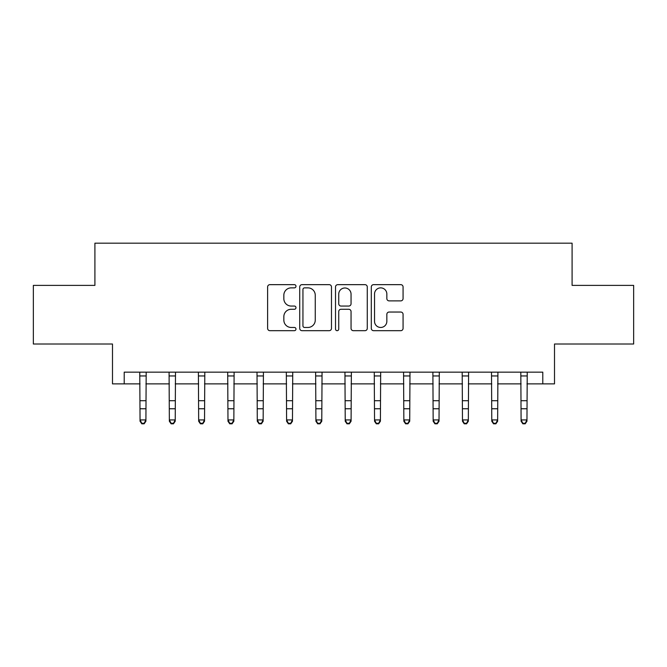<?xml version="1.0" encoding="UTF-8"?>
<svg xmlns="http://www.w3.org/2000/svg" width="667" height="667" viewBox="0 0 667 667"><rect width="100%" height="100%" fill="white"/><g stroke="black" fill="none" stroke-linecap="round" stroke-linejoin="round"><path stroke-width="1" d="M295.981 286.26A1.609 1.609 0 0 0 294.372 284.651L269.918 284.651A2.301 2.301 0 0 0 267.617 286.952L267.617 328.381A2.301 2.301 0 0 0 269.918 330.682L294.372 330.682A1.609 1.609 0 0 0 295.981 329.073A1.609 1.609 0 0 0 294.372 327.464L291.204 327.464A7.362 7.362 0 0 1 283.842 320.093L283.842 316.642A7.362 7.362 0 0 1 291.204 309.28L294.372 309.28A1.609 1.609 0 0 0 295.981 307.67A1.609 1.609 0 0 0 294.372 306.053L291.204 306.053A7.362 7.362 0 0 1 283.842 298.691L283.842 295.239A7.362 7.362 0 0 1 291.204 287.869L294.372 287.869A1.609 1.609 0 0 0 295.981 286.26M400.767 300.875A2.301 2.301 0 0 0 403.068 298.574L403.068 286.952A2.301 2.301 0 0 0 400.767 284.651L373.603 284.651A2.301 2.301 0 0 0 371.302 286.952L371.302 328.381A2.301 2.301 0 0 0 373.603 330.682L400.767 330.682A2.301 2.301 0 0 0 403.068 328.381L403.068 314.34A2.301 2.301 0 0 0 400.767 312.039L389.144 312.039A2.301 2.301 0 0 0 386.843 314.34L386.843 321.302A6.153 6.153 0 0 1 380.682 327.464A6.153 6.153 0 0 1 374.529 321.302L374.529 294.03A6.153 6.153 0 0 1 380.682 287.869A6.153 6.153 0 0 1 386.843 294.03L386.843 298.574A2.301 2.301 0 0 0 389.144 300.875L400.767 300.875M124.212 383.875L124.212 372.153L542.788 372.153L542.788 383.875L554.51 383.875L554.51 344.014L633.65 344.014L633.65 285.393L572.094 285.393L572.094 243.18L94.906 243.18L94.906 285.393L33.35 285.393L33.35 344.014L112.49 344.014L112.49 383.875L140.045 383.875M331.482 286.952A2.301 2.301 0 0 0 329.181 284.651L302.026 284.651A2.301 2.301 0 0 0 299.725 286.952L299.725 328.381A2.301 2.301 0 0 0 302.026 330.682L329.181 330.682A2.301 2.301 0 0 0 331.482 328.381L331.482 286.952M337.819 284.651L364.974 284.651A2.301 2.301 0 0 1 367.275 286.952L367.275 328.381A2.301 2.301 0 0 1 364.974 330.682L353.352 330.682A2.301 2.301 0 0 1 351.05 328.381L351.05 311.581A2.301 2.301 0 0 0 348.749 309.28L341.037 309.28A2.301 2.301 0 0 0 338.736 311.581L338.736 329.073A1.609 1.609 0 0 1 337.127 330.682A1.609 1.609 0 0 1 335.518 329.073L335.518 286.952A2.301 2.301 0 0 1 337.819 284.651M145.906 383.875L169.351 383.875M175.221 383.875L198.666 383.875M204.527 383.875L227.981 383.875M233.842 383.875L257.287 383.875M263.148 383.875L286.602 383.875M292.463 383.875L315.916 383.875M321.777 383.875L345.223 383.875M351.084 383.875L374.537 383.875M380.398 383.875L403.843 383.875M409.713 383.875L433.158 383.875M439.019 383.875L462.473 383.875M468.334 383.875L491.779 383.875M497.64 383.875L521.094 383.875M526.955 383.875L542.788 383.875M304.552 287.869A1.609 1.609 0 0 0 302.943 289.486L302.943 325.846A1.609 1.609 0 0 0 304.552 327.464L307.896 327.464A7.362 7.362 0 0 0 315.258 320.093L315.258 295.239A7.362 7.362 0 0 0 307.896 287.869L304.552 287.869M351.05 294.147A6.153 6.153 0 0 0 344.897 287.986A6.153 6.153 0 0 0 338.736 294.147L338.736 303.752A2.301 2.301 0 0 0 341.037 306.053L348.749 306.053A2.301 2.301 0 0 0 351.05 303.752L351.05 294.147M146.181 372.153L145.906 421.236L144.147 423.82L144.147 423.295L141.804 423.295L141.804 423.82L144.147 423.82M139.762 372.153L140.045 419.935L145.906 419.935L144.147 423.295M141.804 423.82L140.045 421.236L140.045 419.935L141.804 423.295M175.496 372.153L175.221 421.236L173.462 423.82L173.462 423.295L171.111 423.295L171.111 423.82L173.462 423.82M169.076 372.153L169.351 419.935L175.221 419.935L173.462 423.295M171.111 423.82L169.351 421.236L169.351 419.935L171.111 423.295M204.811 372.153L204.527 421.236L202.768 423.82L202.768 423.295L200.425 423.295L200.425 423.82L202.768 423.82M198.391 372.153L198.666 419.935L204.527 419.935L202.768 423.295M200.425 423.82L198.666 421.236L198.666 419.935L200.425 423.295M234.117 372.153L233.842 421.236L232.083 423.82L232.083 423.295L229.74 423.295L229.74 423.82L232.083 423.82M227.697 372.153L227.981 419.935L233.842 419.935L232.083 423.295M229.74 423.82L227.981 421.236L227.981 419.935L229.74 423.295M263.432 372.153L263.148 421.236L261.397 423.82L261.397 423.295L259.046 423.295L259.046 423.82L261.397 423.82M257.012 372.153L257.287 419.935L263.148 419.935L261.397 423.295M259.046 423.82L257.287 421.236L257.287 419.935L259.046 423.295M292.746 372.153L292.463 421.236L290.704 423.82L290.704 423.295L288.361 423.295L288.361 423.82L290.704 423.82M286.326 372.153L286.602 419.935L292.463 419.935L290.704 423.295M288.361 423.82L286.602 421.236L286.602 419.935L288.361 423.295M322.053 372.153L321.777 421.236L320.018 423.82L320.018 423.295L317.675 423.295L317.675 423.82L320.018 423.82M315.633 372.153L315.916 419.935L321.777 419.935L320.018 423.295M317.675 423.82L315.916 421.236L315.916 419.935L317.675 423.295M351.367 372.153L351.084 421.236L349.325 423.82L349.325 423.295L346.982 423.295L346.982 423.82L349.325 423.82M344.947 372.153L345.223 419.935L351.084 419.935L349.325 423.295M346.982 423.82L345.223 421.236L345.223 419.935L346.982 423.295M380.674 372.153L380.398 421.236L378.639 423.82L378.639 423.295L376.296 423.295L376.296 423.82L378.639 423.82M374.254 372.153L374.537 419.935L380.398 419.935L378.639 423.295M376.296 423.82L374.537 421.236L374.537 419.935L376.296 423.295M409.988 372.153L409.713 421.236L407.954 423.82L407.954 423.295L405.603 423.295L405.603 423.82L407.954 423.82M403.568 372.153L403.843 419.935L409.713 419.935L407.954 423.295M405.603 423.82L403.843 421.236L403.843 419.935L405.603 423.295M439.303 372.153L439.019 421.236L437.26 423.82L437.26 423.295L434.917 423.295L434.917 423.82L437.26 423.82M432.883 372.153L433.158 419.935L439.019 419.935L437.26 423.295M434.917 423.82L433.158 421.236L433.158 419.935L434.917 423.295M468.609 372.153L468.334 421.236L466.575 423.82L466.575 423.295L464.232 423.295L464.232 423.82L466.575 423.82M462.189 372.153L462.473 419.935L468.334 419.935L466.575 423.295M464.232 423.82L462.473 421.236L462.473 419.935L464.232 423.295M497.924 372.153L497.64 421.236L495.889 423.82L495.889 423.295L493.538 423.295L493.538 423.82L495.889 423.82M491.504 372.153L491.779 419.935L497.64 419.935L495.889 423.295M493.538 423.82L491.779 421.236L491.779 419.935L493.538 423.295M527.238 372.153L526.955 421.236L525.196 423.82L525.196 423.295L522.853 423.295L522.853 423.82L525.196 423.82M520.819 372.153L521.094 419.935L526.955 419.935L525.196 423.295M522.853 423.82L521.094 421.236L521.094 419.935L522.853 423.295M145.906 400.717L140.045 400.717M145.906 408.763L140.045 408.763M145.906 375.963L140.045 375.963M175.221 400.717L169.351 400.717M175.221 408.763L169.351 408.763M175.221 375.963L169.351 375.963M204.527 400.717L198.666 400.717M204.527 408.763L198.666 408.763M204.527 375.963L198.666 375.963M233.842 400.717L227.981 400.717M233.842 408.763L227.981 408.763M233.842 375.963L227.981 375.963M263.148 400.717L257.287 400.717M263.148 408.763L257.287 408.763M263.148 375.963L257.287 375.963M292.463 400.717L286.602 400.717M292.463 408.763L286.602 408.763M292.463 375.963L286.602 375.963M321.777 400.717L315.916 400.717M321.777 408.763L315.916 408.763M321.777 375.963L315.916 375.963M351.084 400.717L345.223 400.717M351.084 408.763L345.223 408.763M351.084 375.963L345.223 375.963M380.398 400.717L374.537 400.717M380.398 408.763L374.537 408.763M380.398 375.963L374.537 375.963M409.713 400.717L403.843 400.717M409.713 408.763L403.843 408.763M409.713 375.963L403.843 375.963M439.019 400.717L433.158 400.717M439.019 408.763L433.158 408.763M439.019 375.963L433.158 375.963M468.334 400.717L462.473 400.717M468.334 408.763L462.473 408.763M468.334 375.963L462.473 375.963M497.64 400.717L491.779 400.717M497.64 408.763L491.779 408.763M497.64 375.963L491.779 375.963M526.955 400.717L521.094 400.717M526.955 408.763L521.094 408.763M526.955 375.963L521.094 375.963"/></g></svg>

